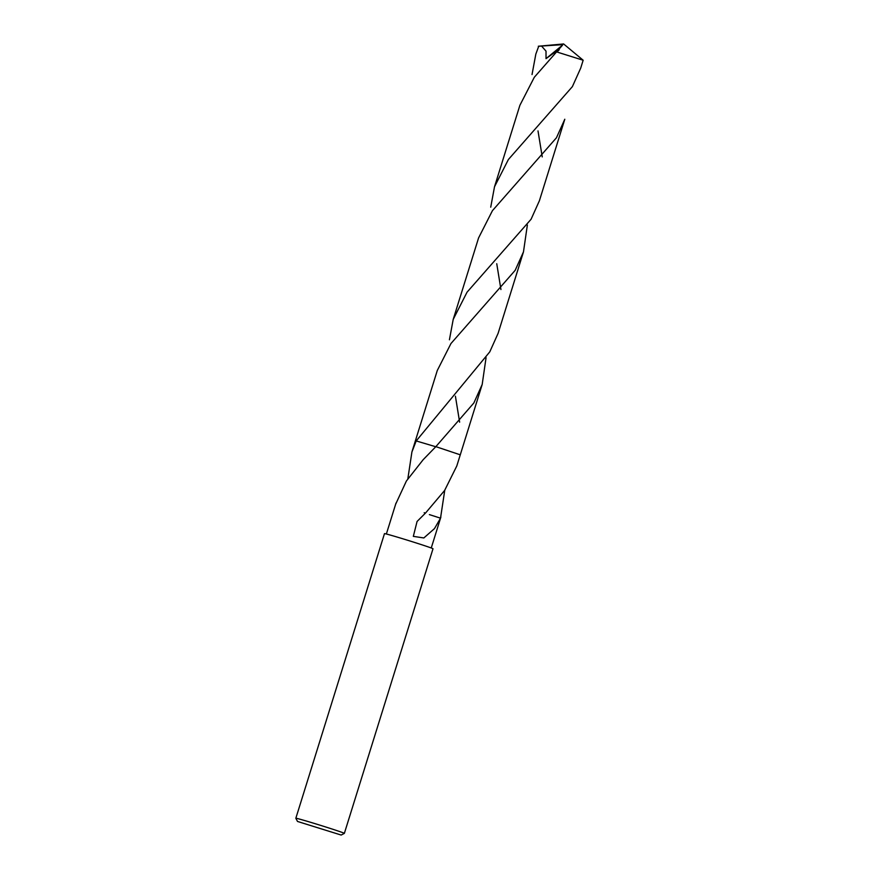 <?xml version="1.0" encoding="UTF-8"?>
<svg xmlns="http://www.w3.org/2000/svg" width="879" height="879" viewBox="0 0 879 879"><rect width="100%" height="100%" fill="white"/><g stroke="black" fill="none" stroke-linecap="round" stroke-linejoin="round"><path stroke-width="1.32" d="M297.509 821.447L295.838 818.272A25.414 0.571 17.3 0 1 295.838 818.261A25.414 0.571 17.3 0 1 309.463 821.964A25.414 0.571 17.3 0 1 344.359 833.369A25.414 0.571 17.3 0 1 344.348 833.38L341.162 835.05L297.509 821.447L341.162 835.05M295.838 818.261L384.475 533.652A25.414 0.571 17.3 0 1 398.11 537.355A25.414 0.571 17.3 0 1 433.006 548.76L344.359 833.369M486.065 357.654L482.186 384.475L473.858 402.967L435.852 446.653L423.184 459.684L406.395 481.011L395.649 504.227M407.845 478.78L411.91 451.993L416.206 440.939L435.764 446.741M415.382 440.84L416.206 440.939L489.779 351.853L498.096 333.361L523.477 251.866L515.16 270.347L450.96 343.535L437.292 370.488L415.382 440.829L416.206 440.939L415.382 440.829L411.91 451.993M424.205 512.699L425.106 513.105M444.752 490.273L440.522 518.17L429.391 514.611M440.522 518.17L434.468 528.62L423.843 537.948L413.328 536.366L417.075 521.456L425.568 512.995L444.62 490.46L456.794 465.98L460.266 454.817L435.852 446.653M532.037 74.55L535.827 54.124L538.706 46.279L541.53 46.049L546.024 51.147L546.024 58.64L558.648 49.543L534.311 77.264L519.896 105.293M535.827 54.124L538.706 46.279M531.081 219.245L539.398 200.753L564.79 119.247L556.462 137.75L492.438 210.663L478.594 237.89L453.212 319.385L467.035 292.202L531.081 219.245M542.244 156.912L538.003 130.905M449.422 339.777L453.212 319.385M459.629 422.173L455.41 396.176M490.724 207.169L494.514 186.766L508.392 159.517L572.383 86.625L580.711 68.101L583.162 60.233L556.638 51.916M500.942 289.532L496.745 263.722M527.367 225.013L523.477 251.866M541.53 46.049L560.934 44.774L563.615 43.95L583.162 60.233L563.615 43.95L538.322 46.235M560.934 44.774L562.659 45.027L546.024 58.64M562.659 45.027L558.648 49.543M560.912 44.84L563.615 43.95M395.989 503.107L386.364 534.003M440.873 517.094L431.248 547.991M482.186 384.475L460.277 454.806M519.907 105.26L494.514 186.766M558.099 50.949L559.264 49.642"/></g></svg>
